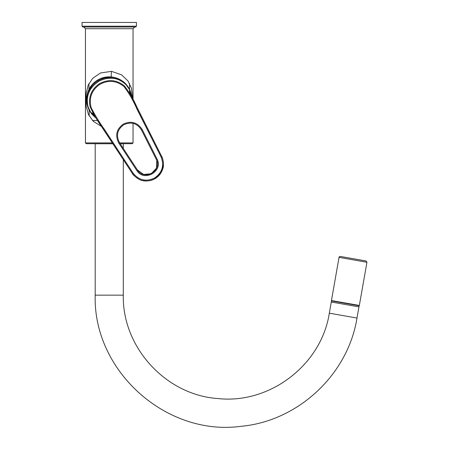 <?xml version="1.0" encoding="UTF-8"?>
<svg xmlns="http://www.w3.org/2000/svg" width="449" height="449" viewBox="0 0 449 449"><rect width="100%" height="100%" fill="white"/><g stroke="black" fill="none" stroke-linecap="round" stroke-linejoin="round"><path stroke-width="0.67" d="M101.496 126.422L93.28 121.292L88.487 114.607L86.152 106.11L86.04 94.105L88.116 85.226L92.662 78.339L100.486 72.979L111.515 71.346L121.556 74.82L127.937 80.887L131.434 88.178L132.64 98.668M136.445 26.199L136.445 22.45L82.055 22.45L82.055 26.199L82.841 26.991L135.66 26.991L136.445 26.199L82.055 26.199M127.084 85.529C128.672 87.561 129.868 89.766 130.687 92.146A22.663 22.663 0 0 0 88.616 90.131A22.663 22.663 0 0 0 92.174 114.411L91.523 113.631M112.839 143.702L86.247 143.702L85.45 142.905L85.45 28.697L133.044 28.697L134.728 26.996L135.66 26.991M119.675 142.905L133.044 142.905L132.253 143.702L120.197 143.702M111.515 76.959L109.96 76.852M109.247 76.841L100.963 78.412M99.061 79.26L96.355 80.871M95.418 81.555L92.82 83.896M91.708 85.158L88.29 90.883M88.223 91.04L87.718 92.432M87.516 93.078L86.584 99.364M86.606 100.531L88.33 108.22M88.532 108.692L89.345 110.347M89.576 110.757L90.58 112.357M126.708 85.057C124.16 81.662 120.13 79.142 114.63 77.492M111.492 76.953C111.116 77.054 111.122 75.185 111.515 71.346M92.477 120.478L97.579 120.478M331.289 302.014L358.964 306.892L359.161 305.78L331.485 300.897L331.289 302.014L358.964 306.892L356.994 318.055L329.319 313.172L331.289 302.014M366.945 262.278L339.051 257.356C338.81 257.036 339.248 256.727 340.359 256.435L366.03 260.964L366.945 262.278L359.335 305.46L331.435 300.544L331.71 300.937M123.301 159.642L123.301 295.15C122.128 347.33 165.973 395.176 218.051 398.555C269.928 404.268 321.417 364.762 329.319 313.172M120.237 143.759L123.301 143.759L123.301 148.428M356.994 318.055C347.941 374.64 298.074 421.179 241.001 426.314C166.04 436.54 92.937 370.807 95.199 295.15L95.199 143.759L112.873 143.759M130.659 92.079L131.709 96.024L129.772 90.002L129.43 90.092M161.921 156.886L131.596 96.529L129.458 91.764L129.772 90.008L126.152 84.844C118.424 77.464 109.292 76.251 98.758 81.202C89.132 87.808 85.574 96.344 88.094 106.811L90.76 112.531L95.839 117.874M91.001 112.278L90.76 112.531L89.8 110.937M132.893 172.865C138.769 180.29 145.998 182.013 154.585 178.029C162.325 172.584 164.452 165.462 160.955 156.662L137.085 109.376C133.606 101.143 129.239 93.532 123.991 86.55C116.285 80.422 108.13 79.759 99.532 84.558C91.574 90.389 88.773 98.084 91.136 107.637C95.065 115.253 99.543 122.583 104.578 129.626L132.893 172.865L132.247 173.28L103.354 129.116C98.045 122.005 93.6 114.456 90.019 106.469C88.257 96.782 91.461 89.155 99.644 83.587C108.366 78.99 116.594 79.742 124.334 85.832C129.71 92.786 134.133 100.419 137.596 108.737L161.64 156.308C163.06 158.127 164.267 166.012 162.757 168.835C161.449 173.089 158.856 176.373 154.967 178.696C151.167 180.852 147.019 181.458 142.535 180.509C140.256 180.891 132.466 174.992 132.247 173.28L95.508 117.391L92.443 113.137L90.866 112.693M154.77 178.354L154.967 178.696C146.84 182.62 138.932 181.991 132.253 173.297L132.158 173.146M161.567 156.162L161.64 156.308C164.57 162.763 163.947 168.852 159.76 174.571M136.737 170.401L118.845 143.152C114.916 135.469 116.448 129.099 123.424 124.036C131.293 120.54 137.568 122.409 142.249 129.638L156.897 158.761C163.896 171.103 143.933 182.636 136.743 170.396L137.411 169.947C144.09 181.345 162.706 170.598 156.168 159.114L141.508 130.014C137.113 123.211 131.22 121.449 123.823 124.727C117.268 129.492 115.842 135.48 119.535 142.698L137.411 169.947L143.624 174.448L151.246 173.724L156.493 168.139L156.74 160.484M154.967 178.696L161.118 172.596L163.458 164.469M163.464 163.576L163.442 163.038M163.414 162.628L162.723 159.002M85.45 28.697L83.767 26.996L134.728 26.996M112.317 142.905L85.45 142.905M118.744 79.804A21.872 21.872 0 0 0 87.443 97.871M95.199 295.15L123.301 295.15M88.851 108.961L88.094 106.806C85.501 95.603 89.57 86.797 100.301 80.388C110.387 76.425 119.002 77.907 126.147 84.833L127.634 86.567M118.845 143.152L119.535 142.698C115.836 135.469 117.279 129.475 123.857 124.71C131.248 121.46 137.13 123.228 141.508 130.014L142.249 129.638M141.508 130.014L156.168 159.114L156.897 158.761M160.955 156.662L161.64 156.308M83.767 26.996L82.841 26.991M133.044 142.905L133.044 123.363M133.044 99.493L133.044 28.697M129.525 89.385L129.576 83.542M89.205 115.988L89.155 109.983M88.969 89.385L88.919 83.542M359.335 305.46L358.936 305.741M339.051 257.356L331.435 300.544M129.772 90.002L128.874 88.38M131.709 96.024L131.86 97.079M92.152 114.383L95.003 117.217M137.411 169.947L119.541 142.698M92.427 113.154L92.82 113.619M129.475 91.759L129.688 92.337"/></g></svg>
